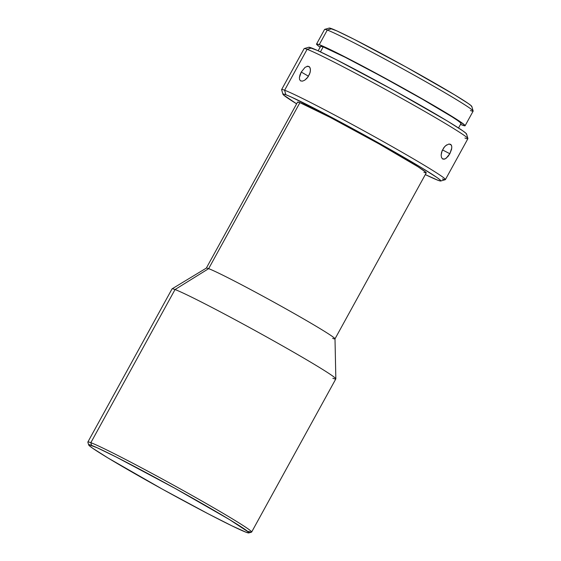 <?xml version="1.0" encoding="UTF-8"?>
<svg xmlns="http://www.w3.org/2000/svg" width="561" height="561" viewBox="0 0 561 561"><rect width="100%" height="100%" fill="white"/><g stroke="black" fill="none" stroke-linecap="round" stroke-linejoin="round"><path stroke-width="0.84" d="M248.796 532.936L251.517 532.144A93.449 3.471 -151.2 0 0 183.181 490.51A93.449 3.471 -151.2 0 0 90.847 442.685L91.576 445.392A91.443 3.401 28.8 0 1 181.932 492.186A91.443 3.401 28.8 0 1 248.796 532.936A91.443 3.401 28.8 0 1 245.984 532.207L248.705 532.95L248.348 531.996L229.575 519.633L174.836 488.252L116.548 457.194L97.263 447.797L88.862 444.649L89.213 445.602L92.628 448.218L107.985 457.965L162.725 489.346L208.152 513.785L231.868 525.811L245.984 532.207A91.443 3.401 28.8 0 1 158.581 487.053A91.443 3.401 28.8 0 1 88.645 444.887A91.443 3.401 28.8 0 1 91.576 445.392L90.847 442.685A93.449 3.471 28.8 0 1 181.68 489.669A93.449 3.471 28.8 0 1 251.637 532.066A93.449 3.471 28.8 0 1 248.642 531.407M473.147 110.994L471.829 106.471A81.429 3.029 -151.2 0 0 409.544 68.926A81.429 3.029 -151.2 0 0 331.712 28.709L327.287 30.049A84.767 3.149 28.8 0 1 408.31 71.913A84.767 3.149 28.8 0 1 473.147 110.994A84.767 3.149 28.8 0 1 470.427 110.531M440.757 181L445.28 179.688A93.449 3.471 -151.2 0 0 376.95 138.048A93.449 3.471 -151.2 0 0 284.616 90.223L285.83 94.732A90.111 3.352 28.8 0 1 374.86 140.846A90.111 3.352 28.8 0 1 440.757 181A90.111 3.352 28.8 0 1 437.98 180.284L440.658 181.014L440.308 180.074L436.949 177.493L421.809 167.893L397.553 153.658L352.392 128.49L323.108 112.887L291.425 97.109L285.83 94.732L283.151 94.003L283.501 94.942L296.629 103.841A90.111 3.352 28.8 0 1 282.933 94.234A90.111 3.352 28.8 0 1 285.83 94.732L284.616 90.223A93.449 3.471 28.8 0 1 375.442 137.214A93.449 3.471 28.8 0 1 445.399 179.604A93.449 3.471 28.8 0 1 442.405 178.945M467.902 138.546L466.584 134.016A90.111 3.352 -151.2 0 0 397.665 92.474A90.111 3.352 -151.2 0 0 311.537 47.973L307.112 49.312A93.449 3.471 28.8 0 1 396.424 95.454A93.449 3.471 28.8 0 1 467.902 138.546A93.449 3.471 28.8 0 1 464.901 138.027M441.135 155.152L441.577 152.248L443.667 147.88L445.722 145.622L448.933 144.023L451.219 144.913L451.808 146.772L451.556 149.352L449.831 153.735L448.057 156.393L445.118 158.924L442.587 158.952L441.493 157.487L441.135 155.152L442.103 150.734L444.649 146.659L446.815 144.829M442.727 159.036L441.507 157.515M451.78 147.992L449.831 153.735L442.475 149.899L449.831 153.735L446.1 158.328M302.589 81.114L300.759 80.966L299.651 79.753L299.392 77.649L299.967 74.95L301.257 72.046L308.494 76.226L301.257 72.046L305.072 67.32L307.982 66.156M307.077 66.254L309.469 66.85L310.31 68.631L310.359 71.198L309.553 74.143L306.979 78.252L304.756 80.174L302.554 81.121L300.612 80.896M251.637 532.066L335.822 378.92A93.449 3.471 -151.2 0 0 265.865 336.53A93.449 3.471 -151.2 0 0 175.039 289.546L90.847 442.685L175.039 289.546A93.449 3.471 28.8 0 1 264.995 336.046A93.449 3.471 28.8 0 1 335.843 378.843A93.449 3.471 28.8 0 1 332.834 378.261M335.843 378.843L335.001 338.823A73.421 2.728 -151.2 0 0 279.336 305.191A73.421 2.728 -151.2 0 0 208.657 268.656L175.039 289.546L208.657 268.656A73.421 2.728 28.8 0 1 280.023 305.57A73.421 2.728 28.8 0 1 334.987 338.879A73.421 2.728 28.8 0 1 332.638 338.36M334.987 338.879L426.248 172.879A73.421 2.728 -151.2 0 0 371.277 139.57A73.421 2.728 -151.2 0 0 299.918 102.656L208.657 268.656L299.918 102.656L330.296 117.445L379.194 143.995L417.959 166.743L425.792 172.192L426.072 172.956L423.892 172.36M445.399 179.604L467.895 138.686A93.449 3.471 -151.2 0 0 397.938 96.296A93.449 3.471 -151.2 0 0 307.112 49.312L284.616 90.223L307.112 49.312A93.449 3.471 -151.2 0 0 304.118 48.653L281.622 89.571A93.449 3.471 28.8 0 1 284.616 90.223A93.449 3.471 -151.2 0 0 281.615 89.711L282.933 94.234M299.392 77.649L301.257 72.046L305.072 67.32M300.759 80.966L299.651 79.753M308.95 66.443L309.981 67.622L310.443 69.837L310.065 72.65L307.982 76.997L304.756 80.174M444.193 159.233L442.587 158.952M458.54 127.992L461.016 123.49A80.097 2.98 -151.2 0 0 401.052 87.151A80.097 2.98 -151.2 0 0 323.199 46.879L320.45 51.878L323.199 46.879L345.071 57.215L382.371 76.885L422.51 99.262L451.977 116.793L457.531 120.447L460.518 122.74L460.826 123.574M320.142 47.222A84.767 3.149 28.8 0 1 316.544 44.067A84.767 3.149 28.8 0 1 319.258 44.663A84.767 3.149 28.8 0 1 401.648 87.285A84.767 3.149 28.8 0 1 465.111 125.741A84.767 3.149 28.8 0 1 462.397 125.145A84.767 3.149 28.8 0 1 460.518 124.395L464.915 125.832L464.585 124.949L455.546 118.651L410.785 92.39L354.328 61.745L332.343 50.588L319.258 44.663L327.287 30.049L319.258 44.663L316.741 43.975L317.07 44.859L320.233 47.285M465.111 125.741L473.14 111.127A84.767 3.149 -151.2 0 0 409.684 72.671A84.767 3.149 -151.2 0 0 327.287 30.049A84.767 3.149 -151.2 0 0 324.574 29.453L316.544 44.067M329.209 28.064L324.686 29.375A84.767 3.149 28.8 0 1 327.287 30.049L331.712 28.709A81.429 3.029 -151.2 0 0 329.209 28.064L336.775 30.855L353.949 39.221L405.855 66.878L454.599 94.823L468.281 103.505L471.317 105.833L471.64 106.681M320.633 46.325L323.199 46.879A80.097 2.98 -151.2 0 0 320.633 46.318L318.164 50.813M308.76 47.257L304.237 48.569A93.449 3.471 28.8 0 1 307.112 49.312L311.537 47.973A90.111 3.352 -151.2 0 0 308.76 47.257L317.133 50.35L336.144 59.606L393.577 90.209L447.517 121.127L462.657 130.734L466.016 133.315L466.366 134.254M425.308 174.583L437.98 180.284A90.111 3.352 28.8 0 1 425.308 174.583M297.561 102.144L299.918 102.656A73.421 2.728 -151.2 0 0 297.561 102.137L206.308 268.137A73.421 2.728 28.8 0 1 208.657 268.656A73.421 2.728 -151.2 0 0 206.35 268.095L172.101 288.831A93.449 3.471 28.8 0 1 175.039 289.546A93.449 3.471 -151.2 0 0 172.045 288.887L87.86 442.026A93.449 3.471 28.8 0 1 90.847 442.685A93.449 3.471 -151.2 0 0 87.853 442.173L88.645 444.887M448.912 144.023L450.623 144.345L451.619 145.734"/></g></svg>
